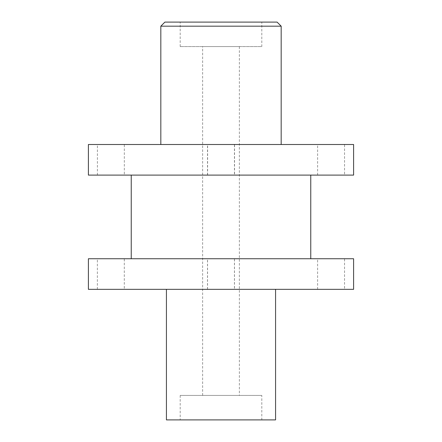 <?xml version="1.0" encoding="UTF-8"?>
<svg xmlns="http://www.w3.org/2000/svg" width="442" height="442" viewBox="0 0 442 442"><rect width="100%" height="100%" fill="white"/><g stroke="black" fill="none" stroke-linecap="round" stroke-linejoin="round"><path stroke-width="0.33" stroke-dasharray="2.21 1.66" d="M160.822 26.177L281.178 26.177M281.178 144.501L160.822 144.501L281.178 144.501M164.899 22.1L277.101 22.1M88.4 144.501L353.6 144.501M234.426 144.501L207.497 144.501L234.426 144.501L234.426 175.098L207.497 175.098L234.426 175.098M234.531 144.501L207.607 144.501L234.531 144.501L234.531 175.098L207.607 175.098L234.531 175.098M124.324 144.501L97.395 144.501L124.324 144.501L124.324 175.098L97.395 175.098L124.324 175.098M344.545 144.501L317.616 144.501L344.545 144.501L344.545 175.098L317.616 175.098L344.545 175.098M261.802 22.1L180.198 22.1L261.802 22.1L261.802 46.581L180.198 46.581L261.802 46.581M88.4 175.098L353.6 175.098M310.759 175.098L131.241 175.098L310.759 175.098M239.36 46.581L202.64 46.581L239.36 46.581L239.36 395.419L202.64 395.419L239.36 395.419M310.759 258.741L131.241 258.741L310.759 258.741M88.4 258.741L353.6 258.741M124.29 258.741L97.362 258.741L124.29 258.741L124.29 289.339L97.362 289.339L124.29 289.339M234.475 258.741L207.547 258.741L234.475 258.741L234.475 289.339L207.547 289.339L234.475 289.339M344.539 258.741L317.61 258.741L344.539 258.741L344.539 289.339L317.61 289.339L344.539 289.339M234.426 258.741L207.497 258.741L234.426 258.741L234.426 289.339L207.497 289.339L234.426 289.339M261.802 395.419L180.198 395.419L261.802 395.419L261.802 419.9L180.198 419.9L261.802 419.9M88.4 289.339L353.6 289.339M275.57 289.339L166.43 289.339L275.57 289.339M166.43 419.9L275.57 419.9M207.497 175.098L207.497 144.501M207.607 175.098L207.607 144.501M97.395 175.098L97.395 144.501M317.616 175.098L317.616 144.501M180.198 46.581L180.198 22.1M202.64 395.419L202.64 46.581M97.362 289.339L97.362 258.741M207.547 289.339L207.547 258.741M317.61 289.339L317.61 258.741M207.497 289.339L207.497 258.741M180.198 395.419L180.198 419.9"/><path stroke-width="0.66" d="M281.178 144.501L281.178 26.177L160.822 26.177L160.822 144.501M281.178 26.177L277.101 22.1L164.899 22.1L160.822 26.177M353.6 144.501L88.4 144.501L88.4 175.098L353.6 175.098L353.6 144.501M310.759 175.098L310.759 258.741M353.6 258.741L88.4 258.741L88.4 289.339L353.6 289.339L353.6 258.741M275.57 289.339L275.57 419.9L166.43 419.9L166.43 289.339M131.241 258.741L131.241 175.098"/></g></svg>
